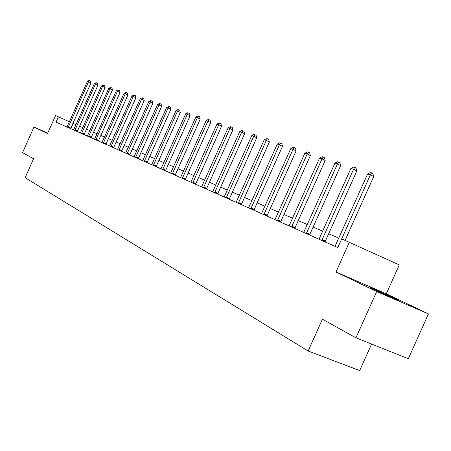 <?xml version="1.0" encoding="UTF-8"?>
<svg xmlns="http://www.w3.org/2000/svg" width="451" height="451" viewBox="0 0 451 451"><rect width="100%" height="100%" fill="white"/><g stroke="black" fill="none" stroke-linecap="round" stroke-linejoin="round"><path stroke-width="0.68" d="M395.037 298.618L371.258 287.969C369.375 287.236 370.119 287.682 373.49 289.3L397.404 300.028C399.417 300.811 398.628 300.343 395.037 298.618M386.293 293.804L335.984 272.015L376.698 291.56L355.935 337.833L408.33 358.708L428.45 313.913L386.293 293.804L399.27 264.895L341.689 238.9L337.793 247.582L56.02 122.114L58.393 116.792L55.563 115.574L47.541 133.547L33.977 127.035L47.744 133.096M371.59 344.074L359.689 370.575L308.134 351.013L25.121 177.694L33.571 158.769L22.55 152.647L33.977 127.035M376.698 291.56L428.45 313.913M335.984 272.015L349.35 242.204M355.935 337.833L322.403 319.207L308.134 351.013M76.005 124.685L72.927 123.349M69.409 121.764L58.393 116.792M338.853 238.145L328.666 233.748M322.764 231.2L313.124 227.039M307.379 224.559L298.241 220.612M292.637 218.194L283.978 214.456M278.509 212.1L270.29 208.548M264.951 206.248L257.149 202.877M251.94 200.627L244.521 197.425M239.43 195.227L232.378 192.182M227.4 190.034L220.691 187.137M215.82 185.034L209.433 182.277M204.669 180.22L198.587 177.598M193.919 175.58L188.123 173.077M183.551 171.104L178.021 168.719M173.545 166.785L168.274 164.514M163.882 162.614L158.853 160.443M154.546 158.589L149.743 156.514M145.521 154.687L140.932 152.709M136.788 150.922L132.402 149.027M128.338 147.274L124.149 145.464M120.152 143.739L116.144 142.009M112.226 140.317L108.392 138.66M104.536 136.997L100.872 135.413M97.083 133.778L93.571 132.267M89.845 130.655L86.491 129.206M82.826 127.627L79.607 126.241M70.813 128.698L73.152 123.45M68.343 126.951L70.824 128.061L90.995 82.888L88.543 81.716L68.152 127.515M87.449 81.355L89.135 80.425L89.569 80.566L88.543 81.716L87.449 81.355L67.007 127.007M70.824 128.061L70.638 128.625M89.569 80.566L90.55 81.033L90.995 82.888M74.967 129.894L77.476 131.016L97.94 85.188L95.46 84.004L74.776 130.469M94.338 83.632L96.046 82.685L96.497 82.832L95.46 84.004L94.338 83.632L73.592 129.939M77.476 131.016L77.284 131.585M96.497 82.832L97.489 83.311L97.94 85.188M81.789 132.921L84.326 134.054L105.089 87.556L102.58 86.355L81.592 133.502M101.424 85.978L103.166 85.019L103.629 85.171L102.58 86.355L101.424 85.978L80.379 132.96M84.326 134.054L84.134 134.629M103.629 85.171L104.632 85.651L105.089 87.556M88.808 136.039L91.373 137.183L112.451 89.991L109.914 88.779L88.616 136.63M108.725 88.39L110.489 87.415L110.969 87.573L109.914 88.779L108.725 88.39L87.359 136.072M91.373 137.183L91.181 137.769M110.969 87.573L111.983 88.058L112.451 89.991M96.046 139.246L98.639 140.408L120.039 92.506L117.474 91.277L95.849 139.849M116.245 90.871L118.044 89.89L118.534 90.048L117.474 91.277L116.245 90.871L94.558 139.274M98.639 140.408L98.442 141.005M118.534 90.048L119.56 90.538L120.039 92.506M103.504 142.555L106.126 143.734L127.853 95.093L125.26 93.853L103.302 143.17M123.997 93.436L125.823 92.438L126.331 92.602L125.26 93.853L123.997 93.436L101.971 142.578M106.126 143.734L105.929 144.337M126.331 92.602L127.368 93.098L127.853 95.093M111.194 145.972L113.844 147.161L135.914 97.766L133.293 96.508L110.991 146.592M131.991 96.074L133.846 95.06L134.37 95.234L133.293 96.508L131.991 96.074L109.616 145.977M113.844 147.161L113.646 147.776M134.37 95.234L135.418 95.736L135.914 97.766M119.126 149.49L121.809 150.696L144.23 100.522L141.58 99.248L118.923 150.121M140.233 98.803L142.121 97.771L142.663 97.946L141.58 99.248L140.233 98.803L117.502 149.49M121.809 150.696L121.607 151.316M142.663 97.946L143.722 98.459L144.23 100.522M127.317 153.126L130.029 154.343L152.816 103.364L150.132 102.073L127.109 153.768M148.74 101.616L150.662 100.567L151.22 100.753L150.132 102.073L148.74 101.616L125.643 153.114M130.029 154.343L129.826 154.975M151.22 100.753L152.291 101.266L152.816 103.364M135.774 156.88L138.519 158.109L161.678 106.301L158.966 104.993L135.565 157.534M157.529 104.519L159.485 103.459L160.06 103.645L158.966 104.993L157.529 104.519L134.054 156.858M138.519 158.109L138.31 158.758M160.06 103.645L161.142 104.17L161.678 106.301M144.512 160.759L147.291 162.005L170.833 109.334L168.088 108.009L144.297 161.424M166.605 107.518L168.601 106.442L169.193 106.633L168.088 108.009L166.605 107.518L142.736 160.725M147.291 162.005L147.077 162.659M169.193 106.633L170.292 107.169L170.833 109.334M153.543 164.767L156.356 166.03L180.304 112.468L177.525 111.126L153.329 165.444M175.991 110.619L178.021 109.525L178.635 109.728L177.525 111.126L175.991 110.619L151.716 164.722M156.356 166.03L156.142 166.695M178.635 109.728L179.746 110.264L180.304 112.468M162.89 168.916L165.731 170.19L190.096 115.715L187.283 114.351L162.67 169.604M185.699 113.827L187.768 112.716L188.405 112.925L187.283 114.351L185.699 113.827L161.001 168.86M165.731 170.19L165.517 170.873M188.405 112.925L189.527 113.472L190.096 115.715M172.558 173.207L175.439 174.498L200.227 119.07L197.386 117.694L172.338 173.906M195.745 117.147L197.854 116.02L198.513 116.234L197.386 117.694L195.745 117.147L170.613 173.139M175.439 174.498L175.225 175.191M198.513 116.234L199.646 116.786L200.227 119.07M182.576 177.655L185.491 178.962L210.724 122.548L207.849 121.15L182.356 178.365M206.146 120.586L208.294 119.436L208.976 119.662L207.849 121.15L206.146 120.586L180.563 177.57M185.491 178.962L185.271 179.667M208.976 119.662L210.127 120.22L210.724 122.548M192.955 182.26L195.903 183.585L221.599 126.15L218.69 124.735L192.729 182.988M216.925 124.149L219.118 122.982L219.823 123.213L218.69 124.735L216.925 124.149L190.874 182.159M195.903 183.585L195.683 184.301M219.823 123.213L220.99 123.783L221.599 126.15M203.717 187.035L206.705 188.377L232.879 129.888L229.931 128.45L203.491 187.779M228.105 127.842L230.337 126.658L231.075 126.894L229.931 128.45L228.105 127.842L201.563 186.923M206.705 188.377L206.479 189.11M231.075 126.894L232.248 127.47L232.879 129.888M214.885 191.996L217.912 193.349L244.577 133.761L241.595 132.306L214.653 192.752M239.701 131.675L241.984 130.469L242.745 130.717L241.595 132.306L239.701 131.675L212.658 191.861M217.912 193.349L217.681 194.099M242.745 130.717L243.935 131.303L244.577 133.761M226.481 197.143L229.542 198.513L256.726 137.786L253.71 136.309L226.25 197.91M251.737 135.655L254.071 134.426L254.86 134.686L253.71 136.309L251.737 135.655L224.17 196.986M229.542 198.513L229.317 199.274M254.86 134.686L256.067 135.277L256.726 137.786M238.528 202.488L241.635 203.88L269.354 141.969L266.299 140.47L238.297 203.277M264.247 139.787L266.631 138.536L267.454 138.807L266.299 140.47L264.247 139.787L236.138 202.313M241.635 203.88L241.403 204.658M267.454 138.807L268.672 139.41L269.354 141.969M251.06 208.052L254.201 209.461L282.478 146.316L279.389 144.794L250.824 208.852M277.252 144.089L279.688 142.815L280.545 143.091L279.389 144.794L277.252 144.089L248.58 207.855M254.201 209.461L253.969 210.256M280.545 143.091L281.779 143.7L282.478 146.316M264.1 213.836L267.28 215.268L296.138 150.843L293.009 149.298L263.863 214.659M290.788 148.565L293.28 147.263L294.17 147.556L293.009 149.298L290.788 148.565L261.524 213.616M267.28 215.268L267.043 216.08M294.17 147.556L295.422 148.17L296.138 150.843M277.681 219.868L280.905 221.311L310.367 155.556L307.199 153.988L277.444 220.708M304.882 153.222L307.435 151.897L308.36 152.201L307.199 153.988L304.882 153.222L275.003 219.62M280.905 221.311L280.663 222.14M308.36 152.201L309.628 152.827L310.367 155.556M291.842 226.154L295.106 227.614L325.194 160.466L321.986 158.876L291.6 227.011M319.573 158.075L322.183 156.728L323.153 157.044L321.986 158.876L319.573 158.075L289.057 225.878M295.106 227.614L294.864 228.465M323.153 157.044L324.432 157.681L325.194 160.466M306.612 232.71L309.922 234.193L340.668 165.59L337.421 163.972L306.364 233.584M334.901 163.144L337.573 161.762L338.583 162.095L337.421 163.972L334.901 163.144L303.715 232.406M309.922 234.193L309.674 235.056M338.583 162.095L339.885 162.743L340.668 165.59M322.042 239.554L325.391 241.06L356.82 170.946L353.533 169.3L321.788 240.451M350.906 168.432L353.646 167.028L354.7 167.372L353.533 169.3L350.906 168.432L319.02 239.222M325.391 241.06L325.143 241.945M354.7 167.372L356.014 168.031L356.82 170.946M345.083 240.366L373.71 176.538L370.384 174.87L338.058 247.001M367.633 173.962L370.44 172.524L371.545 172.885L370.384 174.87L367.633 173.962L335.02 246.342M371.545 172.885L372.876 173.556L373.71 176.538M68.197 127.362L70.677 128.479M74.815 130.311L77.324 131.433M81.637 133.344L84.174 134.483M88.655 136.467L91.22 137.617M95.888 139.686L98.481 140.847M103.347 143.006L105.968 144.179M111.031 146.423L113.686 147.612M118.963 149.952L121.646 151.153M127.154 153.594L129.865 154.811M135.604 157.354L138.356 158.589M144.343 161.244L147.122 162.49M153.374 165.263L156.187 166.52M162.715 169.418L165.562 170.692M172.383 173.72L175.264 175.011M182.396 178.173L185.316 179.481M192.774 182.79L195.728 184.115M203.536 187.577L206.524 188.918M214.699 192.543L217.726 193.902M226.295 197.701L229.356 199.077M238.342 203.063L241.443 204.455M250.869 208.638L254.009 210.042M263.908 214.439L267.088 215.866M277.489 220.477L280.708 221.92M291.645 226.774L294.903 228.24M306.409 233.347L309.719 234.83M321.834 240.208L325.182 241.708"/></g></svg>
